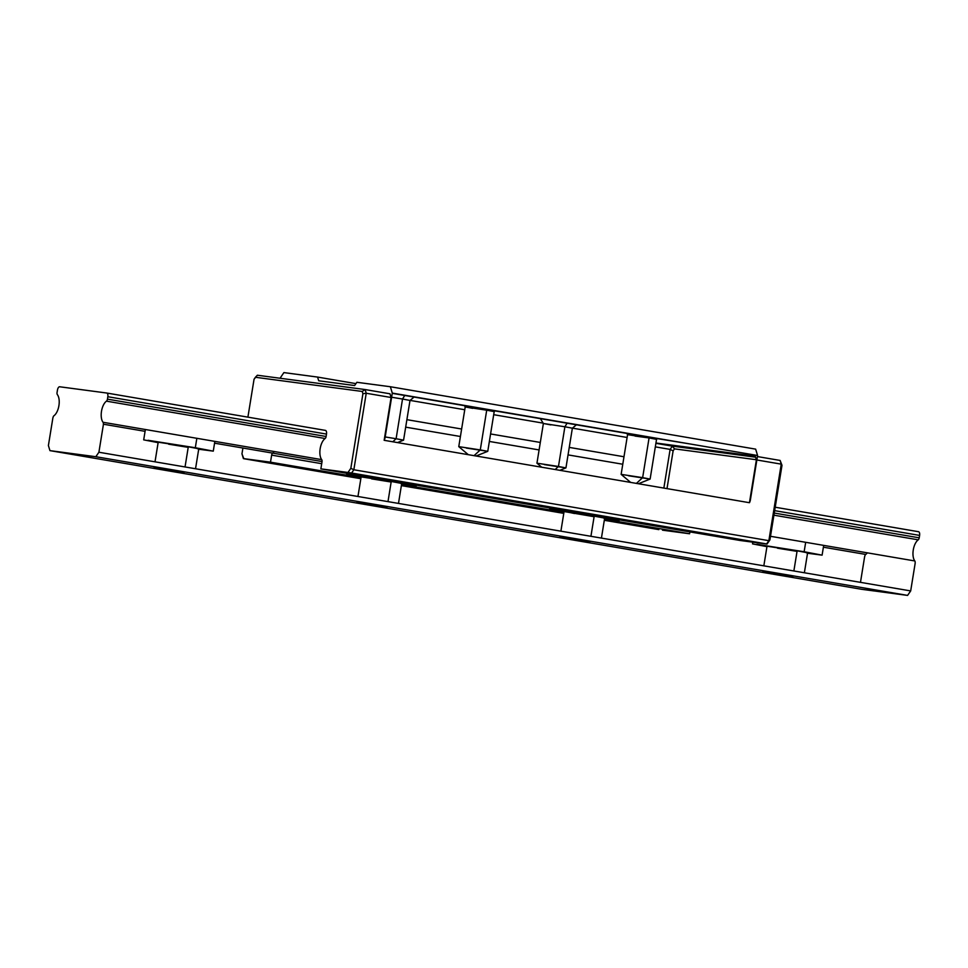 <?xml version="1.0" encoding="UTF-8"?>
<svg xmlns="http://www.w3.org/2000/svg" width="968" height="968" viewBox="0 0 968 968"><rect width="100%" height="100%" fill="white"/><g stroke="black" fill="none" stroke-linecap="round" stroke-linejoin="round"><path stroke-width="1.45" d="M57.064 392.451A2.347 1.137 -80.3 0 0 57.378 394.629A11.822 5.699 99.7 0 1 58.915 405.628A11.822 5.699 99.7 0 1 53.954 415.756A2.347 1.137 -80.3 0 0 52.974 417.765A2.347 1.137 -80.3 0 1 53.954 415.756A11.822 5.699 99.7 0 0 58.915 405.628A11.822 5.699 99.7 0 0 57.378 394.629A2.347 1.137 -80.3 0 1 57.064 392.451L57.463 390.031L57.064 392.451M601.201 517.081L619.157 520.469L604.589 518.57L601.249 516.767L553.926 509.64L601.201 517.081M398.259 482.403L416.216 485.803L401.647 483.903L398.308 482.1L350.985 474.973L398.259 482.403M398.489 503.421L401.72 483.455L391.241 481.471L387.986 501.63L391.241 481.471L361.137 476.885L357.954 496.499M387.115 506.978L356.998 502.392L387.115 506.978M601.431 538.087L604.661 518.122L594.195 516.15L590.928 536.296L594.195 516.15L566.607 511.806L574.544 513.536M590.056 541.656L559.94 537.058L590.056 541.656M804.372 572.766L807.602 552.801L797.136 550.816L793.869 570.963L797.136 550.816L767.019 546.218L763.837 565.832M792.998 576.323L762.893 571.737L792.998 576.323M195.536 468.754L198.779 448.789L188.3 446.805L185.045 466.951L188.3 446.805L158.195 442.207L155.013 461.821M184.174 472.311L154.057 467.726L184.174 472.311M804.142 551.748L822.098 555.148L807.53 553.236L804.142 551.748L805.678 542.31L804.142 551.748L756.867 544.306L804.142 551.748M195.318 447.736L213.275 451.136L198.706 449.225L195.318 447.736L196.843 438.298L195.318 447.736L148.043 440.295L195.318 447.736M865.731 554.434A2.347 1.137 -80.3 0 0 864.739 556.455A2.347 1.137 -80.3 0 1 865.731 554.434L823.381 547.198L865.731 554.434A11.822 5.699 99.7 0 0 867.328 552.837A11.822 5.699 99.7 0 1 865.731 554.434M103.37 424.202L145.079 431.329L103.37 424.202M214.557 443.187L322.041 461.554L214.557 443.187M52.901 417.765L48.4 445.534L49.937 450.628L95.82 456.714L907.585 595.405L910.682 590.928L915.183 563.146M48.4 445.534L49.937 450.628L95.82 456.714L98.905 452.238L910.682 590.928L907.585 595.405L861.714 589.306L907.585 595.405L95.82 456.714L98.905 452.238L103.407 424.468M158.123 442.654L143.7 439.859L158.123 442.654M103.334 424.456A2.347 1.137 -80.3 0 0 103.032 422.278A11.822 5.699 99.7 0 1 101.495 411.279A11.822 5.699 99.7 0 1 106.456 401.151A2.347 1.137 -80.3 0 0 107.436 399.143L107.823 396.723A3.521 1.694 -80.3 0 0 106.71 393.02L59.701 386.776A3.521 1.694 -80.3 0 0 57.463 390.031A3.521 1.694 -80.3 0 1 59.701 386.776L106.71 393.02A3.521 1.694 -80.3 0 0 106.71 393.02L325.405 430.385A3.521 1.694 99.7 0 1 326.494 434.087L326.107 436.495A2.347 1.137 99.7 0 1 325.127 438.504A11.822 5.699 -80.3 0 0 320.166 448.644A11.822 5.699 -80.3 0 0 321.703 459.631A2.347 1.137 99.7 0 1 322.005 461.809L320.868 468.863L347.972 472.469L350.839 468.306L362.915 393.71L362.238 391.459L255.419 377.266L254.052 379.25L247.905 417.147L254.052 379.25L257.355 375.233L365.105 389.547L362.238 391.459L255.419 377.266L257.355 375.233L365.105 389.547L366.231 393.25L362.915 393.71L362.238 391.459L365.105 389.547L389.971 393.794L365.105 389.547L366.231 393.25L353.84 469.77L350.839 468.306L362.915 393.71L366.231 393.25L391.084 397.497L389.971 393.794L391.084 397.497L384.151 440.307A3.521 1.694 -80.3 0 0 384.913 438.129M766.946 546.666L752.523 543.871L766.946 546.666M564.005 511.999L549.582 509.204L564.005 511.999M594.098 516.706L564.078 511.552L560.895 531.166M919.213 537.821L919.6 535.413A3.521 1.694 -80.3 0 0 918.475 531.71A3.521 1.694 -80.3 0 1 918.511 531.71A3.521 1.694 -80.3 0 1 919.6 535.413L774.654 510.644L919.6 535.413L919.213 537.821L774.267 513.052L919.213 537.821A2.347 1.137 -80.3 0 1 918.221 539.829A2.347 1.137 -80.3 0 0 919.213 537.821M321.703 459.631L103.032 422.278A11.822 5.699 99.7 0 1 101.495 411.279A11.822 5.699 99.7 0 1 106.456 401.151A2.347 1.137 -80.3 0 0 107.436 399.143L107.823 396.723L326.494 434.087L326.107 436.495A2.347 1.137 99.7 0 1 325.127 438.504A11.822 5.699 -80.3 0 0 320.166 448.644A11.822 5.699 -80.3 0 0 321.703 459.631A2.347 1.137 99.7 0 1 322.005 461.809L320.868 468.863L739.939 540.459L320.868 468.863L347.972 472.469L350.839 468.306L353.84 469.77L351.59 473.025L347.972 472.469L766.608 543.919L768.858 540.664L781.249 464.144L780.123 460.441L757.412 456.569L780.123 460.441L781.999 465.305L780.123 460.441L781.999 465.305L769.911 539.902L768.858 540.664L781.249 464.144L756.855 459.981L781.249 464.144L781.999 465.305L769.911 539.902L767.043 544.064L768.858 540.664L353.84 469.77L351.59 473.025L766.608 543.919L739.939 540.459L767.043 544.064L769.911 539.902L768.858 540.664L353.84 469.77L366.231 393.25L391.084 397.497L384.151 440.307L749.45 502.707A3.521 1.694 -80.3 0 0 750.212 500.529M107.436 399.143L326.107 436.495L107.436 399.143M49.937 450.628L861.714 589.306L49.937 450.628M106.456 401.151L325.127 438.504L106.456 401.151M773.916 515.182L918.221 539.829A11.822 5.699 99.7 0 0 913.272 549.957A11.822 5.699 99.7 0 0 914.808 560.956A11.822 5.699 99.7 0 1 913.272 549.957A11.822 5.699 99.7 0 1 918.221 539.829L773.916 515.182M915.111 563.134A2.347 1.137 -80.3 0 0 914.808 560.956L770.504 536.296M864.666 556.443L860.479 582.349M797.039 551.373L777.485 548.203M106.77 393.032L325.442 430.397A3.521 1.694 99.7 0 0 325.381 430.385A3.521 1.694 99.7 0 1 326.494 434.087L107.823 396.723A3.521 1.694 -80.3 0 0 106.734 393.032M918.511 531.71L775.211 507.232L918.475 531.71M188.216 447.361L168.662 444.191M361.064 477.321L346.641 474.538L361.064 477.321M391.157 482.028L371.603 478.87M402.531 399.022L391.616 397.243L402.531 399.022L396.106 438.734L385.191 436.943L396.106 438.734L392.802 441.783L396.106 438.734L403.583 440.15L396.106 438.734L402.531 399.022L404.733 395.476L402.531 399.022L410.009 400.45L402.531 399.022M576.42 424.807L572.366 428.183L564.889 426.767L567.079 423.21L564.889 426.767L572.366 428.183L565.941 467.883L544.427 464.604M559.855 470.327L565.929 467.895L558.463 466.467L564.889 426.767L543.375 423.488L564.889 426.767L558.463 466.467L555.16 469.516L558.463 466.467L536.95 463.188L541.717 467.217M494.188 411.618L486.71 410.202L487.267 409.319L486.71 410.202L494.2 411.618L487.763 451.33L466.249 448.051M476.062 456.013L487.763 451.33L480.285 449.914L486.71 410.202L465.209 406.923L486.71 410.202L480.285 449.914L474.054 455.662L480.285 449.914L458.771 446.635L468.294 454.682M657.671 438.431L656.546 439.363L649.068 437.935L649.613 437.052L649.068 437.935L656.546 439.351L650.121 479.063L628.607 475.784M635.044 436.072L649.068 437.935L642.643 477.647L636.412 483.395L642.643 477.647L621.129 474.368L630.652 482.415M540.374 418.648L543.375 423.488L550.865 424.904M317.577 377.072L355.934 383.63L317.577 377.072L283.902 372.595L280.042 378.246L283.902 372.595L317.577 377.072L318.702 380.775L354.615 385.542L318.702 380.775L317.577 377.072M410.069 400.401L464.749 409.742L410.069 400.401M493.704 414.691L543.169 423.137L493.704 414.691M572.427 428.134L627.107 437.476L572.427 428.134M392.246 393.335L464.422 405.665L392.246 393.335M495.059 410.904L626.78 433.41L495.059 410.904M657.417 438.637L690.68 444.07L657.417 438.637M464.253 405.386L465.209 406.923L472.686 408.339M638.42 483.746L650.109 479.075L642.643 477.647L649.068 437.935L627.566 434.656L621.129 474.368M623.985 456.751L569.257 447.397L623.985 456.751M540.301 442.449L490.582 433.954L540.301 442.449M461.627 429.018L406.899 419.664L461.627 429.018M756.383 459.897L755.27 456.194L655.953 443.017L755.27 456.194L756.383 459.897L749.45 502.707L756.383 459.897M270.495 462.172L361.016 477.635L270.495 462.172L271.645 455.129L321.703 463.684L271.645 455.129A2.347 1.137 99.7 0 1 272.625 453.109L322.041 461.554L272.625 453.109A11.822 5.699 -80.3 0 0 274.222 451.524A11.822 5.699 -80.3 0 1 272.625 453.109A2.347 1.137 99.7 0 0 271.645 455.129L270.495 462.172L243.839 458.711L360.834 478.7L243.839 458.711L241.964 453.859L243.392 458.578L270.495 462.172M401.538 484.569L563.957 512.314L401.538 484.569M604.48 519.235L689.579 533.767L689.881 531.904L689.579 533.767L662.475 530.174L689.579 533.767L604.48 519.235M405.689 427.154L460.417 436.495L405.689 427.154M489.36 441.444L539.091 449.939L489.36 441.444M568.047 454.887L622.775 464.241L568.047 454.887M401.369 485.621L563.775 513.379L401.369 485.621M604.31 520.3L658.857 529.617L604.31 520.3M384.998 438.141L392.294 393.093L390.37 386.74L755.657 449.14L757.581 455.504L755.657 449.14L390.37 386.74L356.865 382.287L354.615 385.542L356.865 382.287L390.37 386.74L392.294 393.093L757.581 455.504L750.285 500.541M242.907 448.039L241.964 453.859L242.907 448.039M674.49 448.862L672.373 446.139L670.122 449.394L663.854 488.09L670.122 449.394L655.336 446.865L670.122 449.394L673.123 450.846L674.49 448.862L756.335 459.727L674.49 448.862L672.373 446.139L670.122 449.394L673.123 450.846L674.49 448.862M755.56 457.186L672.373 446.139L755.56 457.186M655.905 443.32L672.373 446.139L655.905 443.32M667 488.622L673.123 450.846L667 488.622M619.254 519.84L619.157 520.469M416.313 485.174L416.216 485.803M823.683 545.383L822.098 555.148M214.848 441.372L213.275 451.136M145.369 429.502L143.7 439.859M752.801 542.165L752.523 543.871M346.834 473.304L346.641 474.538M549.776 507.97L549.582 509.204M397.497 442.582L403.571 440.162L410.009 400.437L414.074 397.061M494.2 411.618L495.314 410.686M465.209 406.923L458.771 446.635M627.566 434.668L626.611 433.119M543.375 423.488L536.95 463.188"/></g></svg>
